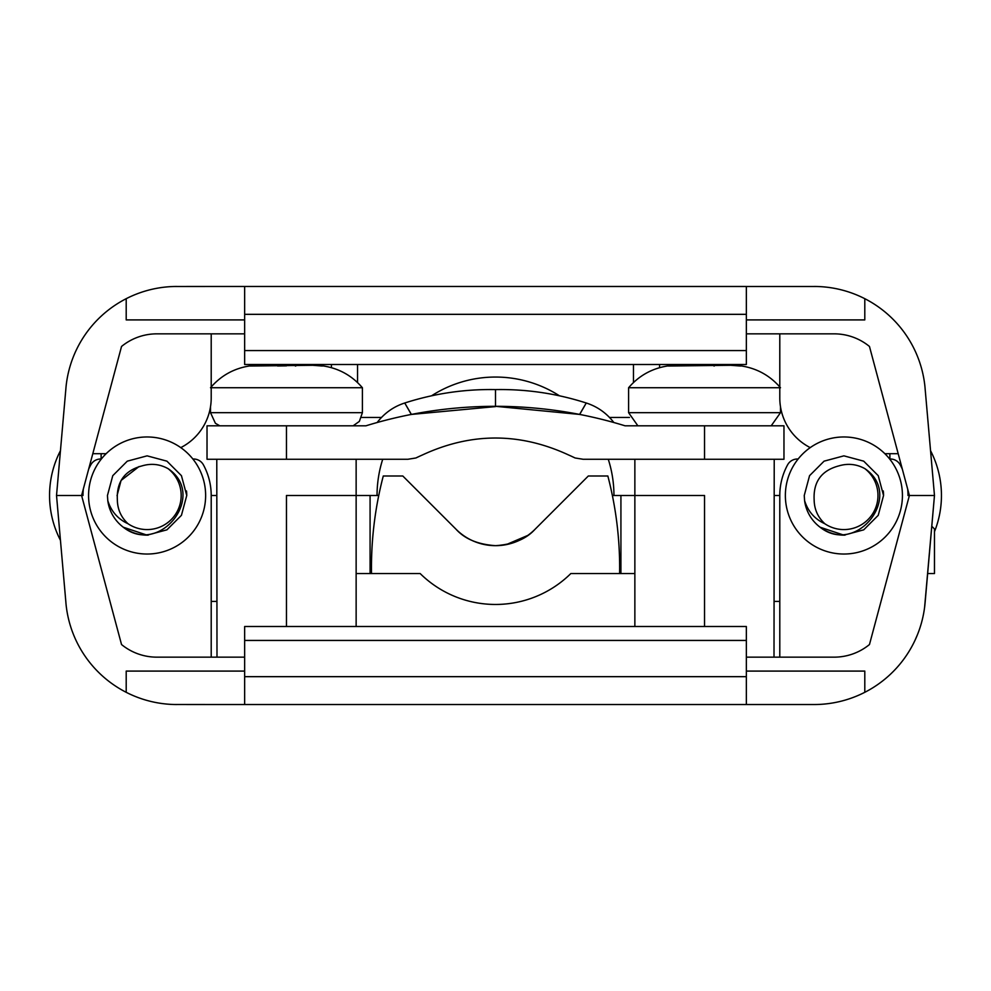 <?xml version="1.0" encoding="UTF-8"?>
<svg xmlns="http://www.w3.org/2000/svg" width="991" height="991" viewBox="0 0 991 991"><rect width="100%" height="100%" fill="white"/><g stroke="black" fill="none" stroke-linecap="round" stroke-linejoin="round"><path stroke-width="1.49" d="M356.141 459.267L356.141 495.5L370.077 495.5L370.077 573.541M216.781 459.267L216.992 657.157M634.859 459.267L634.859 495.5L704.539 495.5L704.539 626.498M774.008 657.157L774.219 459.267M286.461 626.498L286.461 495.5L356.141 495.5L356.141 573.541L420.159 573.541A107.251 107.251 0 0 0 570.841 573.541L634.859 573.541L634.859 626.498M612.376 495.5L634.859 495.5L634.859 573.541M779.793 657.157L779.793 495.5L774.219 495.5L779.793 495.5A64.105 64.105 0 0 1 787.597 464.841A11.174 11.174 0 0 1 798.114 459.031M211.207 657.157L211.207 495.5L216.781 495.5L211.207 495.5A64.105 64.105 0 0 0 203.403 464.841A11.174 11.174 0 0 0 192.886 459.031M370.077 495.5L378.748 495.5M83.318 489.108A64.105 64.105 0 0 0 82.996 495.5L81.596 495.5L121.534 644.534A55.744 55.744 0 0 0 156.863 657.157L244.653 657.157M746.347 657.157L834.137 657.157A55.744 55.744 0 0 0 869.466 644.534L909.391 495.5L908.004 495.5A64.105 64.105 0 0 0 907.682 489.108M244.653 333.843L156.863 333.843A55.744 55.744 0 0 0 121.534 346.466L81.596 495.5L56.512 495.5L81.609 495.5M746.347 676.667L746.347 640.434L244.653 640.434L244.653 676.667L746.347 676.667L746.347 704.539L690.603 704.539L814.032 704.539A111.487 111.487 0 0 0 925.098 602.763L934.476 495.5L909.391 495.5L934.476 495.5L924.578 607.57M101.317 459.031A11.174 11.174 0 0 0 90.8 464.841A64.105 64.105 0 0 0 88.67 469.139M814.032 704.539L816.324 704.514M917.48 634.612L914.953 640.434M300.397 704.539L690.603 704.539M746.347 704.539L244.653 704.539L244.653 676.667M174.676 704.514L244.653 704.539M66.124 385.945L56.524 495.5L66.124 605.055M65.901 602.763A111.487 111.487 0 0 0 176.968 704.539M864.796 692.313L864.796 671.093L746.347 671.093M244.653 640.434L244.653 626.498L746.347 626.498L746.347 640.434M126.204 692.313L126.204 671.093L244.653 671.093M902.33 469.139A64.105 64.105 0 0 0 900.2 464.841A11.174 11.174 0 0 0 889.683 459.031M931.788 526.258L934.476 528.946L934.476 573.541L927.65 573.541M356.141 573.541L356.141 626.498M930.561 450.719A97.552 97.552 0 0 1 934.476 531.709M902.429 495.5A58.531 58.531 0 0 0 843.898 436.969A58.531 58.531 0 0 0 785.368 495.5A58.531 58.531 0 0 0 843.898 554.031A58.531 58.531 0 0 0 902.429 495.5M845.038 535.128A39.652 39.652 0 0 1 820.09 527.212L843.898 535.152L863.718 529.838L878.237 515.32L883.551 495.5L878.237 475.68L863.718 461.162L843.898 455.848L824.078 461.162L809.56 475.68L804.246 495.5L804.593 500.653C807.975 511.393 814.713 519.086 824.797 523.719C817.848 517.252 814.292 509.3 814.144 499.848C813.227 481.737 821.551 470.391 839.092 465.82C848.098 463.193 856.695 464.135 864.883 468.656A34.078 34.078 0 0 1 871.448 515.555A34.078 34.078 0 0 1 824.797 523.719M804.593 500.653A39.652 39.652 0 0 0 820.09 527.212L843.898 535.152L863.718 529.838L878.237 515.32L883.551 495.5L878.237 515.32L863.718 529.838L843.898 535.152L820.09 527.212L843.898 535.152L863.718 529.838L878.237 515.32L883.551 495.5L878.237 515.32L863.718 529.838L843.898 535.152L820.09 527.212L843.898 535.152L863.718 529.838L878.237 515.32L883.551 495.5A39.652 39.652 0 0 0 883.278 490.941M883.551 495.5L878.237 475.68L863.718 461.162L843.898 455.848L824.078 461.162L809.56 475.68L804.246 495.5L809.56 475.68L824.078 461.162L843.898 455.848L863.718 461.162L878.237 475.68L883.551 495.5L878.237 475.68L863.718 461.162L843.898 455.848L824.078 461.162L809.56 475.68L804.246 495.5L809.56 475.68L824.078 461.162L843.898 455.848L863.718 461.162L878.237 475.68L883.551 495.5L878.237 475.68L863.718 461.162L843.898 455.848L824.078 461.162L809.56 475.68L804.246 495.5L809.56 475.68L824.078 461.162L843.898 455.848L863.718 461.162L878.237 475.68L883.551 495.5M820.09 527.212C856.571 556.248 904.51 495.351 864.883 468.656M690.603 286.461L746.347 286.461L746.347 314.333L244.653 314.333L244.653 350.566L746.347 350.566L746.347 314.333M244.653 314.333L244.653 286.461L174.676 286.486M244.653 286.461L816.324 286.486M176.968 286.461A111.487 111.487 0 0 0 65.901 388.237M613.949 495.5A118.449 118.449 0 0 0 608.276 459.267M382.724 459.267A118.449 118.449 0 0 0 377.051 495.5M909.391 495.5L869.466 346.466A55.744 55.744 0 0 0 834.137 333.843L746.347 333.843M101.119 459.019L101.119 453.692M779.793 333.843L779.793 397.948A55.744 55.744 0 0 0 810.229 447.622M211.207 333.843L211.207 397.948A55.744 55.744 0 0 1 180.771 447.622M898.193 453.692L884.864 453.692M934.476 495.5L924.876 385.945M925.098 388.237A111.487 111.487 0 0 0 814.032 286.461M126.204 298.687L126.204 319.907L244.653 319.907M746.347 350.566L746.347 364.502L244.653 364.502L244.653 350.566M864.796 298.687L864.796 319.907L746.347 319.907M106.136 453.692L92.807 453.692M889.881 453.692L889.881 459.019M357.54 382.551L357.54 364.502M381.485 417.459L361.566 417.459M629.434 417.459L609.515 417.459M633.472 382.551L633.472 364.502M431.519 395.818A118.449 118.449 0 0 1 559.481 395.818M613.838 422.513C606.653 413.197 597.561 406.719 586.536 403.089C556.942 393.551 526.593 389.042 495.5 389.587L495.5 406.31L579.673 414.436C588.183 399.707 588.146 399.72 579.574 414.473M495.5 406.595L411.327 414.436C402.817 399.707 402.854 399.72 411.426 414.473M365.89 425.82L207.02 425.82L207.02 459.267L407.896 459.267L415.898 457.978A183.013 183.013 0 0 1 422.29 455.03C471.059 432.361 519.854 432.361 568.71 455.03A183.013 183.013 0 0 1 575.102 457.978L583.104 459.267L783.968 459.267L783.968 425.82L625.098 425.82A440.227 440.227 0 0 0 365.902 425.82M572.055 456.541L575.102 457.978L572.055 456.541M415.898 457.978L418.945 456.541L415.898 457.978M371.514 573.541A362.334 362.334 0 0 1 383.282 475.99L402.792 475.99L456.145 529.343C464.89 539.017 478.034 544.455 495.562 545.669C513.09 544.455 526.233 539.017 534.979 529.343L588.332 475.99L607.842 475.99A362.334 362.334 0 0 1 619.598 573.541M456.145 529.343A55.744 55.744 0 0 0 534.979 529.343M527.757 535.437L506.215 544.641M277.542 365.964L286.461 365.84M322.608 365.84C338.612 368.181 351.879 375.478 362.409 387.741L211.207 387.741M322.372 366.026L312.76 365.295L250.166 366.026L269.54 365.295M295.764 365.976L296.743 365.295M295.368 366.026L295.875 365.295M60.439 540.281A97.552 97.552 0 0 1 60.439 450.719M205.632 495.5A58.531 58.531 0 0 0 147.102 436.969A58.531 58.531 0 0 0 88.571 495.5A58.531 58.531 0 0 0 147.102 554.031A58.531 58.531 0 0 0 205.632 495.5M148.241 535.128A39.652 39.652 0 0 1 123.293 527.212L147.102 535.152L166.922 529.838L181.44 515.32L186.754 495.5L181.44 475.68L166.922 461.162L147.102 455.848L127.282 461.162L112.763 475.68L107.449 495.5L107.796 500.653C111.178 511.393 117.917 519.086 128 523.719C121.051 517.252 117.495 509.3 117.347 499.848C116.43 481.737 124.755 470.391 142.295 465.82C151.301 463.193 159.898 464.135 168.086 468.656A34.078 34.078 0 0 1 174.651 515.555A34.078 34.078 0 0 1 128 523.719M107.796 500.653A39.652 39.652 0 0 0 123.293 527.212L147.102 535.152L166.922 529.838L181.44 515.32L186.754 495.5L181.44 515.32L166.922 529.838L147.102 535.152L123.293 527.212L147.102 535.152L166.922 529.838L181.44 515.32L186.754 495.5L181.44 515.32L166.922 529.838L147.102 535.152L123.293 527.212L147.102 535.152L166.922 529.838L181.44 515.32L186.754 495.5A39.652 39.652 0 0 0 186.481 490.941M186.754 495.5L181.44 475.68L166.922 461.162L147.102 455.848L127.282 461.162L112.763 475.68L107.449 495.5L112.763 475.68L127.282 461.162L147.102 455.848L166.922 461.162L181.44 475.68L186.754 495.5L181.44 475.68L166.922 461.162L147.102 455.848L127.282 461.162L112.763 475.68L107.449 495.5L112.763 475.68L127.282 461.162L147.102 455.848L166.922 461.162L181.44 475.68L186.754 495.5L181.44 475.68L166.922 461.162L147.102 455.848L127.282 461.162L112.763 475.68L107.449 495.5L112.763 475.68L127.282 461.162L147.102 455.848L166.922 461.162L181.44 475.68L186.754 495.5M123.293 527.212C159.774 556.248 207.714 495.351 168.086 468.656M139.074 466.526L121.063 480.462L117.037 495.686M740.599 366.026L730.689 365.295L668.392 366.026L694.703 365.295M779.793 387.741L628.591 387.741C639.121 375.478 652.4 368.181 668.405 365.84M713.991 366.026L714.164 365.295L714.09 366.013M714.375 365.295L714.251 366.013L714.375 365.295L730.602 365.295M780.487 387.741C769.957 375.478 756.678 368.181 740.673 365.84L740.686 366.026M774.219 601.413L779.793 601.413M211.207 601.413L216.781 601.413M659.56 367.673L659.56 364.502M331.44 364.502L331.44 367.673M704.539 425.82L704.539 459.267M286.461 425.82L286.461 459.267M362.409 387.741L362.409 412.677L210.513 412.677L215.394 423.281L219.804 425.82M780.487 406.731L780.487 412.677L628.591 412.677L637.882 425.82M620.923 495.5L620.923 573.541M314.333 364.502L314.333 365.32M676.667 364.502L676.667 365.32M495.5 389.587C464.407 389.042 434.058 393.551 404.464 403.089C393.439 406.719 384.347 413.197 377.162 422.513M393.576 459.267L407.896 459.267M210.513 387.741C221.043 375.478 234.31 368.181 250.314 365.84M210.513 406.731L210.513 412.677M362.409 412.677L359.349 421.398L353.118 425.82M628.591 387.741L628.591 412.677M780.487 412.677L771.196 425.82"/></g></svg>
